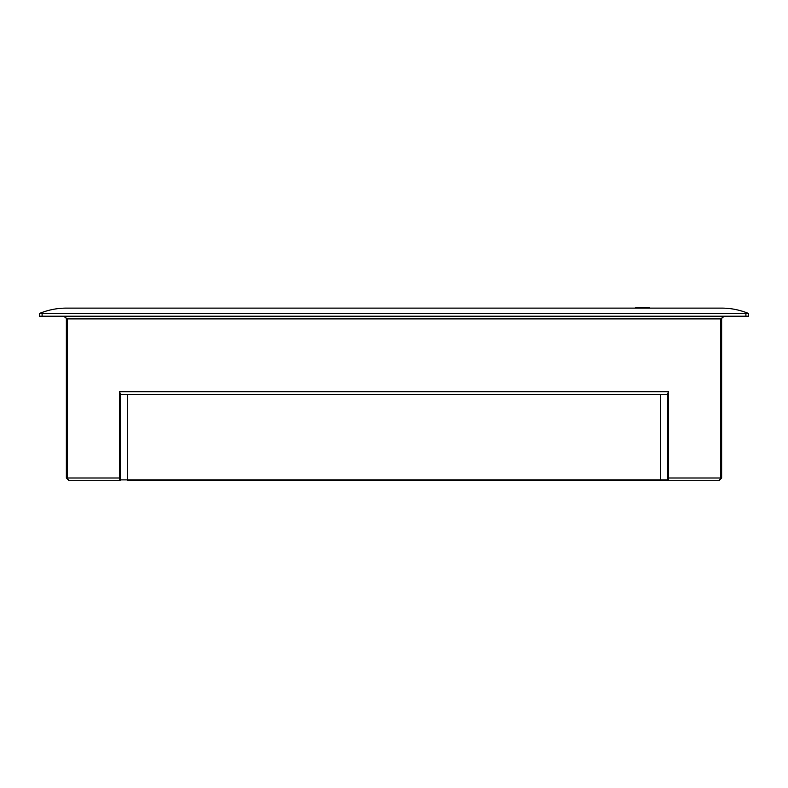 <?xml version="1.0" encoding="UTF-8"?>
<svg xmlns="http://www.w3.org/2000/svg" width="788" height="788" viewBox="0 0 788 788"><rect width="100%" height="100%" fill="white"/><g stroke="black" fill="none" stroke-linecap="round" stroke-linejoin="round"><path stroke-width="1.18" d="M120.298 478.001L120.298 479.882A0.808 0.808 0 0 1 119.49 480.7L69.058 480.7L67.177 478.001L119.49 478.001L119.49 391.705L120.298 393.636L120.298 478.001L119.49 478.001L119.49 480.7L120.298 479.882L127.548 479.882L127.843 480.7L718.942 480.7L721.631 478.001L721.631 318.904L722.429 316.983L724.33 316.205L720.823 318.904L67.177 318.904L67.177 478.001L66.369 478.001L66.369 318.904L65.571 316.993L63.67 316.205L67.177 318.904L66.369 318.904M660.452 394.404L660.452 479.882L667.702 479.882L667.702 394.404L120.298 394.404L120.298 479.882M667.702 479.882A0.808 0.808 0 0 0 668.51 480.7A0.808 0.808 0 0 1 667.702 479.882L668.51 480.7L668.51 478.001L667.702 478.001L667.702 393.636L668.51 391.705L668.51 478.001L720.823 478.001L718.942 480.7M658.758 480.7L660.157 480.7L660.452 479.882L127.548 479.882L127.548 394.404M40.188 313.181L42.099 313.506L42.099 316.205L39.4 316.205L39.4 313.506L40.188 313.181C48.59 309.822 57.317 308.128 66.369 308.118L721.631 308.118C730.683 308.128 739.41 309.822 747.812 313.181L748.6 313.506L748.6 316.205L745.901 316.205L745.901 313.506L748.6 313.506M42.099 313.506L745.901 313.506M42.099 316.205L745.901 316.205M66.369 478.001L69.058 480.7L66.369 478.001M644.771 307.3L646.396 307.3L644.091 307.3L644.091 308.118M642.545 307.3L642.545 308.118L642.545 307.3L639.58 307.3L639.58 308.118M644.091 307.3L635.749 307.3L635.749 308.118M647.184 308.118L647.184 307.3L649.361 307.3L649.361 308.118M119.49 391.705L668.51 391.705M721.631 478.001L720.823 478.001L720.823 318.904L721.631 318.904M646.396 307.3L646.396 308.118M64.783 316.451L65.571 316.993L64.783 316.451M647.076 308.118L647.076 307.3"/></g></svg>
